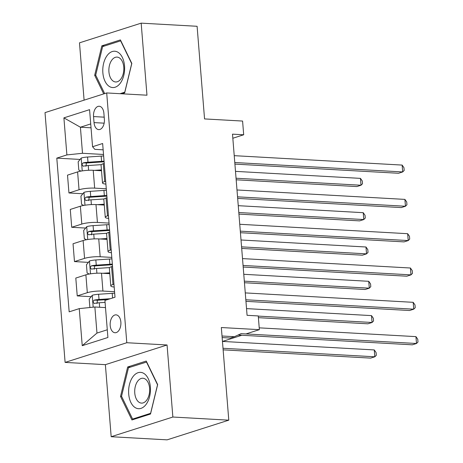 <?xml version="1.0" encoding="UTF-8"?>
<svg xmlns="http://www.w3.org/2000/svg" width="463" height="463" viewBox="0 0 463 463"><rect width="100%" height="100%" fill="white"/><g stroke="black" fill="none" stroke-linecap="round" stroke-linejoin="round"><path stroke-width="0.69" d="M120.86 322.092A8.953 5.365 -86.8 0 0 116.028 314.857A8.953 5.365 -86.8 0 0 110.188 325.501A8.953 5.365 -86.8 0 0 115.021 332.741A8.953 5.365 -86.8 0 0 120.86 322.092M111.178 436.713L167.108 439.85L228.786 420.167L172.861 417.03L167.062 344.981L126.793 342.724L65.109 362.407L105.379 364.665L111.178 436.713L172.861 417.03M126.793 342.724L106.698 92.941L45.015 112.625L65.109 362.407M106.698 92.941L146.968 95.204L141.169 23.15L79.486 42.833L84.098 100.153M141.169 23.15L197.099 26.287L204.553 118.922L242.583 121.057L243.688 134.779L232.501 134.154L247.074 315.309L258.261 315.94L259.367 329.662L221.337 327.532L228.786 420.167M93.549 116.566L94.035 122.602A8.675 5.197 -86.8 0 0 98.717 129.617A8.675 5.197 -86.8 0 0 104.372 119.304L103.886 113.267A8.675 5.197 -86.8 0 0 99.204 106.253A8.675 5.197 -86.8 0 0 93.549 116.566L104.198 117.162M90.725 123.922L80.406 127.215L82.501 153.288L66.886 154.914L56.799 158.132L69.166 311.842L79.254 308.624L94.869 306.998L96.964 333.076L107.283 329.783M66.886 154.914L63.9 117.862L89.573 109.667L92.559 146.725L94.84 149.352L103.151 149.821M79.254 308.624L82.235 345.682L107.908 337.486L104.922 300.435L115.009 297.217L102.641 143.507L92.559 146.725M222.454 341.439L241.819 335.264M245.986 333.933L259.367 329.662M232.831 138.246L243.688 134.779M91.037 127.811L80.406 127.215L63.9 117.862M103.527 154.468L82.501 153.288M101.519 170.749L93.219 170.286A11.193 2.002 175.4 0 0 77.605 171.912L67.517 175.13L68.952 192.973L82.877 193.754M106.287 188.777L94.66 188.128A11.193 2.002 175.4 0 0 79.04 189.755L68.952 192.973M104.279 205.063L95.98 204.594A11.193 2.002 175.4 0 0 80.365 206.22L70.278 209.438L71.713 227.281L85.638 228.062M109.048 223.091L97.421 222.437A11.193 2.002 175.4 0 0 81.801 224.063L71.713 227.281M107.04 239.371L98.741 238.908A11.193 2.002 175.4 0 0 83.126 240.534L73.038 243.752L74.474 261.589L88.398 262.371M111.809 257.399L100.176 256.745A11.193 2.002 175.4 0 0 84.561 258.371L74.474 261.589M109.8 273.679L101.501 273.216A11.193 2.002 175.4 0 0 85.886 274.843L75.799 278.06L77.234 295.903L91.159 296.685M114.569 291.707L102.936 291.059A11.193 2.002 175.4 0 0 87.322 292.685L77.234 295.903M105.5 307.594L94.869 306.998M104.244 163.41L103.278 163.717A11.193 2.002 175.4 0 0 101.067 165.117L102.502 182.96A11.193 2.002 175.4 0 0 105.911 184.106M56.799 158.132L80.116 159.44M105.68 181.253L104.713 181.56A11.193 2.002 175.4 0 0 102.502 182.96M107.005 197.724L106.039 198.031A11.193 2.002 175.4 0 0 103.828 199.431L105.263 217.269A11.193 2.002 175.4 0 0 108.672 218.42M108.44 215.561L107.474 215.874A11.193 2.002 175.4 0 0 105.263 217.269M109.766 232.032L108.799 232.339A11.193 2.002 175.4 0 0 106.588 233.74L108.024 251.583A11.193 2.002 175.4 0 0 111.433 252.729M111.201 249.875L110.235 250.182A11.193 2.002 175.4 0 0 108.024 251.583M112.526 266.341L111.56 266.647A11.193 2.002 175.4 0 0 109.349 268.048L110.784 285.891A11.193 2.002 175.4 0 0 114.193 287.043M113.962 284.184L112.995 284.49A11.193 2.002 175.4 0 0 110.784 285.891M82.235 345.682L96.964 333.076M121.827 93.792L124.674 92.884L131.828 63.431L120.409 39.911L101.837 45.837L94.678 75.29L103.712 93.896M167.062 344.981L105.379 364.665M150.51 414.026L157.669 384.579L146.25 361.053L127.672 366.98L120.519 396.432L131.938 419.958L150.51 414.026M95.812 75.353L94.678 75.29M104.534 45.987L101.837 45.837M121.647 396.496L120.519 396.432M130.369 367.13L127.672 366.98M234.909 164.099L398.521 173.272L402.688 171.941L234.782 162.525M402.139 165.077L403.962 167.699L404.182 170.442L402.688 171.941L402.139 165.077L234.232 155.666M99.805 170.656L101.501 170.54M94.498 170.355L101.449 169.892M81.008 171.102L78.82 170.071L78.16 161.836L81.274 158.028A7.414 1.325 -4.6 0 1 87.559 157.026L101.171 156.112A21.408 3.826 -4.6 0 1 103.648 155.973M236.176 179.8L356.846 186.566L361.013 185.241L360.463 178.377L235.493 171.368M104.065 161.188A21.408 3.826 175.4 0 0 101.588 161.327L87.982 162.241A7.414 1.325 175.4 0 0 83.218 162.86C81.656 164.342 81.743 165.441 83.485 166.153A7.414 1.325 -4.6 0 1 88.242 165.534L101.31 164.654M85.927 166.286L86.436 163.04A3.779 0.677 -4.6 0 1 87.762 162.907L101.374 161.992A17.773 3.177 -4.6 0 1 104.117 161.847M83.172 166.176L83.485 166.153M236.049 178.232L361.013 185.241L362.506 183.742L362.286 180.998L360.463 178.377M237.669 198.407L401.282 207.58L405.449 206.249L237.542 196.839M404.899 199.391L406.722 202.007L406.942 204.756L405.449 206.249L404.899 199.391L236.992 189.975M240.43 232.715L404.043 241.889L408.21 240.563L240.303 231.147M407.66 233.699L409.483 236.321L409.703 239.064L408.21 240.563L407.66 233.699L239.753 224.283M243.191 267.029L406.803 276.203L410.97 274.872L243.063 265.455M410.421 268.008L412.244 270.629L412.464 273.373L410.97 274.872L410.421 268.008L242.514 258.597M102.566 204.964L104.262 204.849M97.259 204.669L104.21 204.2M83.768 205.416L81.581 204.38L80.921 196.144L84.034 192.336A7.414 1.325 -4.6 0 1 90.32 191.335L103.932 190.42A21.408 3.826 -4.6 0 1 106.403 190.281M238.937 214.114L359.606 220.88L363.773 219.549L363.224 212.685L238.254 205.682M106.826 195.496A21.408 3.826 175.4 0 0 104.349 195.635L90.742 196.549A7.414 1.325 175.4 0 0 85.979 197.169C84.416 198.656 84.503 199.75 86.245 200.462A7.414 1.325 -4.6 0 1 91.003 199.842L104.071 198.968M88.688 200.601L89.197 197.348A3.779 0.677 -4.6 0 1 90.522 197.215L104.134 196.306A17.773 3.177 -4.6 0 1 106.878 196.162M85.933 200.485L86.245 200.462M238.81 212.54L363.773 219.549L365.266 218.05L365.047 215.307L363.224 212.685M105.327 239.273L107.022 239.163M100.02 238.977L106.97 238.509M86.529 239.724L84.341 238.688L83.681 230.458L86.795 226.644A7.414 1.325 -4.6 0 1 93.08 225.643L106.693 224.734A21.408 3.826 -4.6 0 1 109.164 224.59M241.698 248.423L362.367 255.188L366.534 253.857L365.984 246.999L241.015 239.99M109.586 229.804A21.408 3.826 175.4 0 0 107.109 229.949L93.503 230.858A7.414 1.325 175.4 0 0 88.74 231.477C87.177 232.964 87.264 234.064 89.006 234.77A7.414 1.325 -4.6 0 1 93.763 234.156L106.831 233.277M91.448 234.909L91.958 231.662A3.779 0.677 -4.6 0 1 93.283 231.529L106.895 230.615A17.773 3.177 -4.6 0 1 109.638 230.47M88.693 234.799L89.006 234.77M241.57 246.854L366.534 253.857L368.027 252.364L367.807 249.615L365.984 246.999M108.082 273.587L109.783 273.471M102.78 273.286L109.731 272.823M89.29 274.032L87.102 273.002L86.442 264.767L89.556 260.958A7.414 1.325 -4.6 0 1 95.841 259.957L109.453 259.043A21.408 3.826 -4.6 0 1 111.924 258.904M244.458 282.737L365.128 289.497L369.295 288.171L368.745 281.307L243.775 274.299M112.347 264.118A21.408 3.826 175.4 0 0 109.87 264.257L96.263 265.172A7.414 1.325 175.4 0 0 91.5 265.791C89.938 267.273 90.025 268.372 91.767 269.084A7.414 1.325 -4.6 0 1 96.524 268.465L109.592 267.585M94.209 269.217L94.718 265.97A3.779 0.677 -4.6 0 1 96.044 265.837L109.656 264.923A17.773 3.177 -4.6 0 1 112.399 264.778M91.454 269.107L91.767 269.084M244.331 281.163L369.295 288.171L370.788 286.672L370.568 283.929L368.745 281.307M245.951 301.338L409.564 310.511L413.731 309.18L245.824 299.769M413.181 302.322L415.004 304.938L415.224 307.687L413.731 309.18L413.181 302.322L245.274 292.905M90.227 307.484L89.863 307.31L89.203 299.075L92.316 295.267A7.414 1.325 -4.6 0 1 98.602 294.265L112.214 293.351A21.408 3.826 -4.6 0 1 114.685 293.212M258.4 317.67L367.888 323.811L372.055 322.48L371.505 315.616L246.536 308.613M110.281 298.728L99.024 299.48A7.414 1.325 175.4 0 0 94.261 300.099C92.698 301.587 92.785 302.68 94.527 303.392A7.414 1.325 -4.6 0 1 99.285 302.773L105.084 302.385M96.97 303.531L97.479 300.279A3.779 0.677 -4.6 0 1 98.804 300.151L107.688 299.555M94.215 303.415L94.527 303.392M258.273 316.102L372.055 322.48L373.548 320.981L373.328 318.237L371.505 315.616M120.363 83.108A18.19 10.898 -86.8 0 0 122.365 57.47A18.19 10.898 -86.8 0 0 107.04 55.664A18.19 10.898 -86.8 0 0 105.037 81.303A18.19 10.898 -86.8 0 0 120.363 83.108M120.907 78.93A12.455 7.46 -86.8 0 0 123.54 65.376A12.455 7.46 -86.8 0 0 117.046 57.099A12.455 7.46 -86.8 0 0 111.791 60.138A12.455 7.46 -86.8 0 0 109.158 73.692A12.455 7.46 -86.8 0 0 115.652 81.968A12.455 7.46 -86.8 0 0 120.907 78.93M104.667 93.59L95.702 75.128L102.636 46.595L120.635 40.848L131.7 63.639L124.767 92.178L120.021 93.694M128.702 393.99A18.19 10.898 -86.8 0 0 140.978 408.372A18.19 10.898 -86.8 0 0 150.377 387.074A18.19 10.898 -86.8 0 0 138.107 372.686A18.19 10.898 -86.8 0 0 128.702 393.99M134.768 393.046A12.455 7.46 -86.8 0 0 141.493 403.111A12.455 7.46 -86.8 0 0 149.607 388.312A12.455 7.46 -86.8 0 0 142.888 378.242A12.455 7.46 -86.8 0 0 134.768 393.046M146.476 361.997L157.536 384.788L150.602 413.32L132.603 419.067L121.543 396.27L128.477 367.738L146.713 362.008M134.409 419.165L132.603 419.067M222.142 337.573L230.273 338.031L234.44 336.699L222.014 336.005M238.057 335.05L412.325 344.819L416.492 343.494L241.547 333.684A2.801 2.182 72.3 0 0 240.916 333.759A2.801 2.182 72.3 0 0 240.725 333.835L234.44 336.699M415.942 336.63L417.765 339.252L417.985 341.995L416.492 343.494L415.942 336.63L259.222 327.845M223.131 349.849L370.649 358.119L374.816 356.788L374.266 349.93L222.518 341.422M223.004 348.28L374.816 356.788L376.309 355.295L376.089 352.551L374.266 349.93M94.66 188.128L93.219 170.286M97.421 222.437L95.98 204.594M100.176 256.745L98.741 238.908M102.936 291.059L101.501 273.216M79.04 189.755L77.605 171.912M104.713 181.56L103.278 163.717M107.474 215.874L106.039 198.031M81.801 224.063L80.365 206.22M110.235 250.182L108.799 232.339M84.561 258.371L83.126 240.534M112.995 284.49L111.56 266.647M87.322 292.685L85.886 274.843M104.158 123.17L94.035 122.602M81.193 158.12L82.223 170.899M101.171 156.112L101.588 161.327M88.242 165.534L88.624 170.28M87.559 157.026L87.982 162.241M86.436 163.04L83.218 162.86M83.953 192.434L84.984 205.213M103.932 190.42L104.349 195.635M91.003 199.842L91.385 204.588M90.32 191.335L90.742 196.549M89.197 197.348L85.979 197.169M86.714 226.743L87.744 239.521M106.693 224.734L107.109 229.949M93.763 234.156L94.145 238.902M93.08 225.643L93.503 230.858M91.958 231.662L88.74 231.477M89.475 261.051L90.505 273.83M109.453 259.043L109.87 264.257M96.524 268.465L96.906 273.211M95.841 259.957L96.263 265.172M94.718 265.97L91.5 265.791M92.235 295.365L93.185 307.177M112.214 293.351L112.584 297.987M99.285 302.773L99.649 307.27M98.602 294.265L99.024 299.48M97.479 300.279L94.261 300.099M241.547 333.684L239.927 334.199"/></g></svg>
